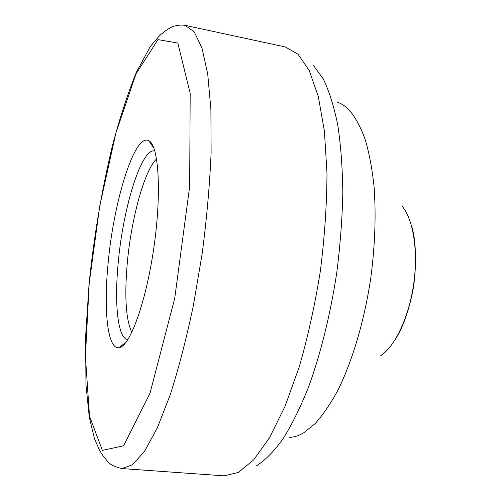 <?xml version="1.0" encoding="UTF-8"?>
<svg xmlns="http://www.w3.org/2000/svg" width="501" height="501" viewBox="0 0 501 501"><rect width="100%" height="100%" fill="white"/><g stroke="black" fill="none" stroke-linecap="round" stroke-linejoin="round"><path stroke-width="0.75" d="M107.94 265.248C113.213 202.936 134.45 132.746 148.766 140.731C158.685 145.021 161.829 192.19 153.951 247.031C146.173 301.884 129.966 346.291 119.238 347.631C107.69 350.23 103.544 311.202 107.94 265.248M337.355 102.179C341.682 103.613 345.796 106.4 349.698 110.546C355.566 117.691 360.739 127.367 365.216 139.554C369.193 153.131 372.143 168.793 374.065 186.541C376.132 214.885 375.042 245.365 370.79 277.974C364.396 320.703 352.422 360.983 337.925 390.191C330.516 403.844 322.932 414.972 315.173 423.577L303.706 432.82C298.796 435.707 294.068 437.235 289.515 437.404M313.457 65.474L323.195 78.77C329.044 90.787 333.879 106.068 337.687 124.611C340.793 144.883 342.496 167.559 342.816 192.628C342.264 218.686 340.223 245.515 336.703 273.108C330.416 314.365 320.678 353.618 308.722 386.609C300.443 407.313 291.807 424.848 282.808 439.22C273.784 451.595 264.948 460.507 256.305 465.955M185.138 25.363L285.326 46.969L298.007 54.202L309.236 70.597L318.267 96.33L324.385 130.905L326.984 173.039C326.852 204.251 324.661 236.829 320.396 270.784C314.991 304.57 307.983 336.465 299.379 366.469L285.1 406.192L269.557 437.68L253.681 459.855L238.319 472.456L224.122 475.85L121.893 468.573C107.753 465.16 108.379 461.427 103.425 456.367L99.755 450.762L94.47 438.788L89.284 417.057L85.972 385.062L85.602 336.904L89.097 283.422C94.044 235.89 101.784 190.123 112.324 146.123C119.658 118.324 127.692 93.687 136.429 72.213L150.212 46.674L159.456 35.746C163.771 31.907 167.616 29.139 170.998 27.455C172.194 26.647 178.575 24.292 185.138 25.363L194.3 31.989L202.016 48.134L207.721 74.06L210.896 109.324L211.115 152.636C209.731 184.863 206.744 218.624 202.141 253.907L193.361 305.616C186.328 338.851 178.575 368.705 170.102 395.164L157.195 428.136L144.463 451.426L132.54 464.771L121.893 468.573M89.203 283.297L99.749 205.992L115.85 133.122L136.021 73.904L157.959 39.629L177.83 43.042L190.186 93.361L189.666 186.516L174.73 298.295L149.981 393.316L123.597 445.796L102.379 450.386L89.516 416.206L85.408 356.549L89.203 283.297M127.93 339.509C117.967 339.133 114.309 304.884 118.054 264.622C122.62 209.33 141.351 147.388 154.84 150.964M131.838 332.376C126.008 320.026 124.436 297.575 127.11 265.016C130.83 220.465 144.113 170.628 156.594 158.905M401.984 206.074C413.206 218.912 418.41 250.913 413.657 284.092C408.935 317.277 394.988 346.548 380.622 355.735M153.989 148.346L148.766 140.731M126.384 341.782L119.238 347.631M411.546 225.895C417.402 243.743 416.043 277.285 412.098 294.356C408.033 313.081 402.453 328.08 395.37 339.346"/></g></svg>
